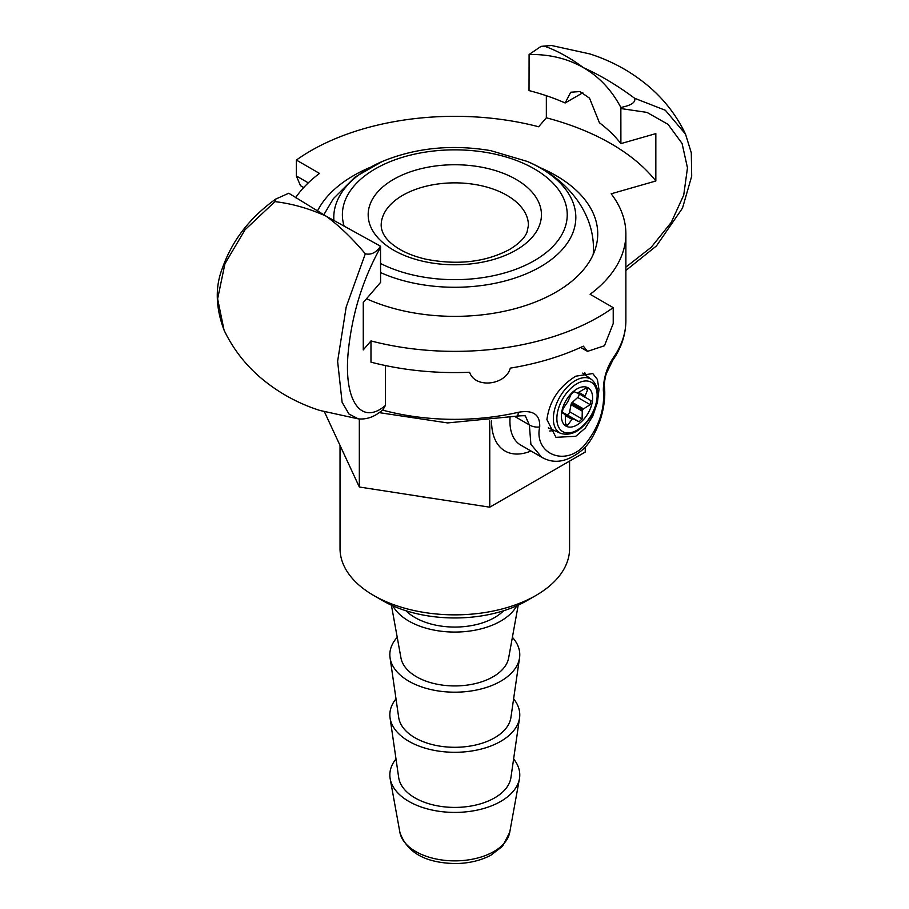 <?xml version="1.0" encoding="UTF-8"?>
<svg xmlns="http://www.w3.org/2000/svg" width="909" height="909" viewBox="0 0 909 909"><rect width="100%" height="100%" fill="white"/><g stroke="black" fill="none" stroke-linecap="round" stroke-linejoin="round"><path stroke-width="1.36" d="M549.718 430.991A36.814 21.259 120 0 0 553.797 430.309M585.623 375.178A36.814 21.259 120 0 0 584.76 372.588M546.911 419.64C549.411 401.039 559.035 386.564 575.772 376.19L592.77 373.554L597.406 379.451L598.974 389.586L597.406 402.494L592.77 416.061L585.339 428.014L575.772 436.309L555.956 437.32L546.911 419.64M324.456 411.879L359.328 487.008L489.758 507.188L585.237 452.057L585.237 447.001M359.328 418.981L359.328 487.008M489.758 420.878L489.758 507.188M613.689 357.203C606.962 367.009 603.508 378.008 603.337 390.188A8.658 5.977 -6.7 0 0 604.417 386.666C603.871 386.098 605.076 376.019 606.746 372.667L612.757 360.271C621.415 347.772 625.79 334.535 625.881 320.57A171.074 98.774 180 0 1 613.689 357.203A8.658 6.568 34.7 0 1 612.768 360.271A8.658 6.568 34.7 0 1 612.541 360.578M514.914 416.572L529.356 424.901L525.55 416.424C526.311 415.64 523.448 415.527 516.971 416.106A8.658 2.625 -103 0 0 518.244 412.311A171.074 98.774 180 0 1 382.825 410.175M604.394 386.541A8.658 5.977 -6.7 0 1 604.417 386.666C605.474 396.494 604.144 407.437 600.417 419.492C595.259 433.866 589.293 443.967 582.499 449.785C567.75 462.045 554.115 464.51 541.616 457.159L530.89 444.308L529.356 424.901A8.658 4.329 9.9 0 0 539.696 426.923C540.219 414.538 533.06 409.664 518.244 412.311M603.337 390.188C605.099 409.732 598.474 428.48 583.453 446.421C563.682 466.942 533.924 452.909 539.696 426.923M295.607 197.685A171.074 98.774 180 0 1 319.491 173.414L296.368 160.064L296.368 175.971L300.447 185.652L303.708 187.538M539.219 167.267A142.929 82.514 180 0 1 555.865 175.505A142.929 82.514 180 0 1 597.736 233.852A142.929 82.514 180 0 1 517.289 308.06A142.929 82.514 180 0 1 366.52 298.743M317.423 211.093A142.929 82.514 180 0 1 370.383 167.267M583.43 67.675C567.716 58.585 549.604 54.188 529.095 54.483L541.105 46.359L544.286 46.12C557.262 50.711 570.307 57.903 583.43 67.675C600.27 75.197 617.347 85.412 634.664 98.297C635.8 102.376 631.198 105.433 620.847 107.455C611.587 89.98 599.111 76.72 583.43 67.675M582.817 92.763L565.148 102.967A181.902 105.024 180 0 0 529.015 90.582L529.095 54.483M544.286 46.12L551.513 45.484M551.274 45.45L589.941 53.949C612.802 61.289 633.141 72.743 650.958 88.309C665.547 101.229 677.069 116.511 685.534 134.146L665.388 110.296L634.709 98.308M326.183 216.206C309.333 208.57 292.255 203.707 274.95 201.616L275.711 199.094L288.755 193.231L326.183 216.206L380.519 246.214C376.269 252.588 371.202 255.122 365.327 253.804C352.351 238.408 339.307 225.875 326.183 216.206M365.327 253.804L346.204 306.924L337.614 361.282L342.102 402.233L348.976 414.027L358.339 418.879L319.968 410.482C296.788 403.085 276.2 391.461 258.201 375.622C243.828 362.782 232.443 347.636 224.068 330.194L217.615 298.856L224.943 263.758L245.021 229.795L274.95 201.628M370.974 340.932A203.536 117.511 0 0 0 613.223 307.628L613.223 323.547L604.474 345.738L587.498 351.374L583.373 346.17A203.536 117.511 0 0 1 510.313 368.122C505.54 385.53 474.828 388.654 469.623 372.27A203.536 117.511 0 0 1 370.974 362.157L370.974 340.932L363.27 349.908L363.27 302.527L380.598 282.347L380.519 246.214M620.847 107.455L620.892 143.622L655.832 133.612L655.832 181.005L611.178 193.787A171.074 98.774 180 0 1 625.881 233.852A171.074 98.774 180 0 1 590.111 294.289L613.223 307.628M565.148 102.967L570.738 92.229L579.931 91.548L589.543 98.183L599.429 122.76A181.902 105.024 180 0 1 620.892 143.622M385.416 365.543L385.416 405.448L382.712 410.152M358.339 418.879L358.362 418.879C364.566 419.435 370.508 418.038 376.201 414.674L383.371 409.743M296.368 160.064A203.559 117.522 0 0 1 538.639 126.76L546.343 117.795L546.343 95.706M546.343 117.795A220.887 127.521 180 0 1 655.832 181.005M587.68 389.609L584.714 396.938L590.952 400.642L590.157 404.63L582.294 409.675L582.101 418.947L579.044 421.731L572.579 418.538L567.773 425.037L566.262 425.719L565.478 423.821L565.284 414.663L562.216 412.777L563.001 408.789L567.705 401.914L571.057 394.472L574.113 391.688L577.42 393.052L585.385 388.382L587.498 388.052L587.68 389.609L585.476 388.336M577.749 392.915L585.385 397.608M565.739 400.96A22.089 12.749 -60 0 1 587.816 387.7A22.089 12.749 -60 0 1 588.271 412.947A22.089 12.749 -60 0 1 566.182 426.207A22.089 12.749 -60 0 1 565.739 400.96M578.874 393.858A2.602 1.5 -60 0 1 577.715 397.449L572.284 402.392A3.295 1.898 120 0 0 571.431 403.403A3.295 1.898 120 0 0 571.022 404.641L569.67 411.766A2.602 1.5 -60 0 1 566.614 414.549L562.535 412.379A3.295 1.898 120 0 0 561.967 412.254M571.431 403.403L582.294 409.675M562.012 412.436L572.579 418.538M593.191 254.475A138.6 80.015 -0 0 0 593.384 251.304C594.975 213.32 567.273 178.073 527.186 161.416L490.735 150.644C451.932 144.156 415.822 147.747 382.428 161.416A121.022 69.868 -0 0 0 333.91 220.626M418.594 496.178A114.773 66.266 0 0 0 431.707 498.212M569.579 461.102L569.579 548.582A114.773 66.266 180 0 1 535.969 595.44A114.773 66.266 180 0 1 373.644 595.44A114.773 66.266 180 0 1 340.034 548.582L340.034 445.444M373.644 595.44L382.837 600.747A101.785 58.767 0 0 0 526.777 600.747L535.969 595.44M405.993 610.757A56.301 32.508 0 0 0 415.493 617.825A56.301 32.508 0 0 0 503.62 610.757M396.006 758.97A64.971 37.508 0 0 0 390.188 778.808A64.971 37.508 0 0 0 409.448 801.761A64.971 37.508 0 0 0 476.895 810.18A64.971 37.508 0 0 0 519.425 778.808A64.971 37.508 0 0 0 513.608 758.97M392.824 605.803A64.971 37.508 0 0 0 409.448 621.415A64.971 37.508 0 0 0 516.778 605.803M391.404 605.167L400.96 657.923A54.142 31.258 0 0 0 417.004 677.057A54.142 31.258 0 0 0 473.214 684.068A54.142 31.258 0 0 0 508.654 657.923L518.21 605.167M397.222 637.3A64.971 37.508 0 0 0 390.063 657.798A64.971 37.508 0 0 0 409.448 681.523A64.971 37.508 0 0 0 477.532 689.817A64.971 37.508 0 0 0 519.55 657.798A64.971 37.508 0 0 0 512.381 637.3M390.063 657.798L398.699 717.496A56.301 32.508 0 0 0 415.493 738.063A56.301 32.508 0 0 0 474.498 745.244A56.301 32.508 0 0 0 510.915 717.496L519.55 657.798M396.006 698.851A64.971 37.508 0 0 0 390.063 717.917A64.971 37.508 0 0 0 409.448 741.642A64.971 37.508 0 0 0 477.532 749.925A64.971 37.508 0 0 0 519.55 717.917A64.971 37.508 0 0 0 513.608 698.851M390.063 717.917L398.699 777.615A56.301 32.508 0 0 0 415.493 798.182A56.301 32.508 0 0 0 474.498 805.363A56.301 32.508 0 0 0 510.915 777.615L519.55 717.917M491.564 420.651A64.971 37.508 120 0 0 530.992 451.012M541.094 456.841L520.698 445.069A51.972 30.008 -60 0 1 510.063 417.595M620.892 108.546L646.981 112.409L668.092 124.397L682.08 143.474L687.477 167.847L683.727 195.083L671.228 222.444L651.253 247.248L625.881 267.144M385.416 405.448C362.089 425.492 344.193 402.642 347.954 354.953C351.408 315.968 362.293 280.074 380.598 247.271M296.368 175.971L308.287 182.857M579.044 421.731L566.614 414.549M573.511 418.731L562.535 412.379M582.101 418.947L569.67 411.766M581.999 410.982L571.022 404.641M583.26 408.743L572.284 402.392M590.157 404.63L577.715 397.449M584.873 395.881L578.738 392.336M567.773 425.037L565.466 423.708M571.738 419.242L565.375 415.561M559.478 397.563A31.076 17.941 120 0 0 560.773 433.4C571.886 436.502 582.283 430.332 591.952 414.89C599.895 399.165 599.838 387.427 591.793 379.678A31.076 17.941 120 0 0 559.478 397.563M591.532 414.674A28.486 16.453 -60 0 1 563.046 431.786A28.486 16.453 -60 0 1 562.478 399.233A28.486 16.453 -60 0 1 590.952 382.121A28.486 16.453 -60 0 1 591.532 414.674M344.216 226.409A112.421 64.903 180 0 1 402.596 157.268A112.421 64.903 180 0 1 534.299 168.858A112.421 64.903 180 0 1 534.299 260.656A112.421 64.903 180 0 1 380.598 263.508M380.598 272.598A121.022 69.868 -0 0 0 540.378 266.814A121.022 69.868 -0 0 0 540.378 168.006A121.022 69.868 -0 0 0 527.186 161.416M516.062 179.391A86.616 50.006 -0 0 0 393.552 179.391A86.616 50.006 -0 0 0 393.552 250.123A86.616 50.006 -0 0 0 516.062 250.123A86.616 50.006 -0 0 0 516.062 179.391M506.87 195.31A73.629 42.507 180 0 1 528.436 225.364L527.084 231.931C524.913 237.806 519.073 243.657 509.563 249.475C485.474 262.212 457.42 265.417 425.389 259.099C412.391 255.974 401.948 251.452 394.052 245.544C385.7 239.397 381.416 232.67 381.178 225.364A73.629 42.507 180 0 1 426.628 186.095A73.629 42.507 180 0 1 506.87 195.31M399.88 832.303C406.857 852.619 425.457 863.039 455.659 863.55C468.999 863.368 480.77 860.562 490.996 855.142L502.575 846.245L509.733 832.303A55.222 31.883 180 0 1 473.578 858.971A55.222 31.883 180 0 1 416.242 851.813A55.222 31.883 180 0 1 399.88 832.303L390.188 778.808M516.971 416.106L447.592 422.924L379.428 412.675M551.286 45.45L541.105 46.37M224.08 330.194C215.558 307.537 215.035 286.767 222.5 267.905C232.193 240.419 249.93 217.49 275.722 199.105M685.511 134.1L691.294 152.792L691.692 176.21L682.523 208.059L656.468 245.907L625.881 270.462M580.658 347.431L587.498 351.374M625.881 320.57L625.881 233.852M591.793 379.678L582.76 373.088M560.773 433.4L548.286 427.878M382.428 161.416L355.078 177.062L333.387 198.628L323.786 214.819M509.733 832.303L519.425 778.808"/></g></svg>
